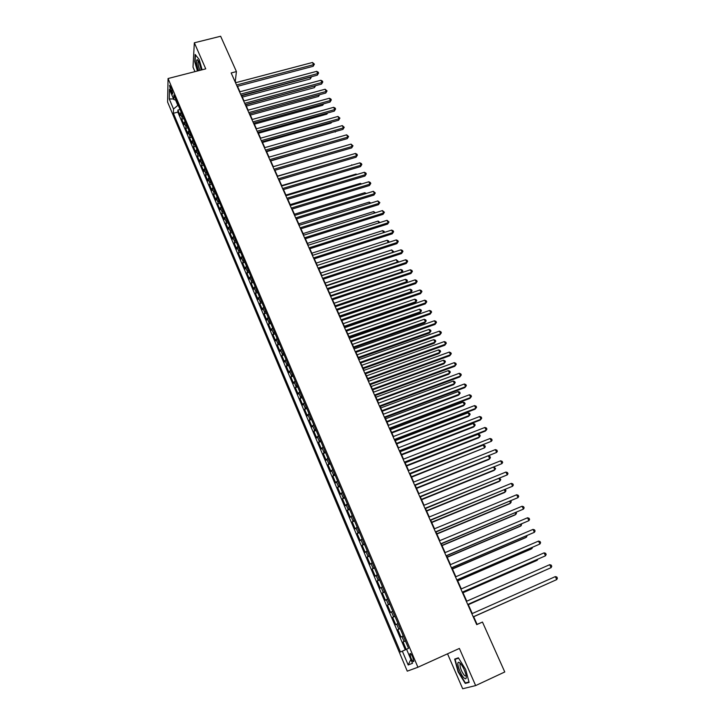 <?xml version="1.0" encoding="UTF-8"?>
<svg xmlns="http://www.w3.org/2000/svg" width="725" height="725" viewBox="0 0 725 725"><rect width="100%" height="100%" fill="white"/><g stroke="black" fill="none" stroke-linecap="round" stroke-linejoin="round"><path stroke-width="1.09" d="M412.779 657.167C411.302 654.013 410.332 652.908 409.888 653.832L410.921 657.928C412.389 661.082 413.359 662.197 413.812 661.272L412.779 657.167M447.533 653.814L462.695 688.75L475.645 685.587L504.772 671.975L482.469 622.059L477.086 624.388L473.652 616.667M167.602 102.08L407.269 671.16L417.917 667.245L168.055 78.536L167.602 102.08M168.055 78.536L205.737 68.857L194.336 42.793L193.004 67.117L194.953 71.621M181.032 111.804L180.217 115.547L177.897 110.055L180.045 109.484M182.591 115.483L181.767 119.208L183.923 118.628M181.767 119.208L184.105 124.727L184.938 121.021M188.872 130.292L188.011 133.953L185.663 128.407L187.82 127.817M192.823 139.626L191.944 143.242L189.578 137.668L191.744 137.07M196.801 149.006L195.895 152.585L193.521 146.976L195.687 146.368M200.807 158.44L199.873 161.974L197.481 156.337L199.656 155.721M204.831 167.928L203.87 171.426L201.468 165.753L203.643 165.137M208.873 177.471L207.894 180.933L205.483 175.223L207.658 174.598M212.951 187.068L211.945 190.485L209.507 184.748L211.691 184.114M217.047 196.729L216.014 200.1L213.567 194.327L215.751 193.684M221.161 206.444L220.11 209.779L217.645 203.97L219.838 203.317M225.303 216.213L224.224 219.503L221.75 213.657L223.943 213.005M229.472 226.046L228.366 229.29L225.883 223.409L228.076 222.747M233.667 235.933L232.535 239.132L230.033 233.223L232.236 232.553M237.891 245.884L236.731 249.038L234.211 243.093L236.413 242.404M242.132 255.889L240.945 258.997L238.407 253.016L240.618 252.327M246.4 265.957L245.186 269.02L242.639 263.003L244.851 262.305M250.696 276.08L249.454 279.107L246.89 273.044L249.11 272.337M255.019 286.275L253.75 289.248L251.167 283.149L253.388 282.433M259.36 296.525L258.064 299.452L255.472 293.317L257.692 292.592M263.737 306.838L262.414 309.711L259.804 303.548L262.033 302.814M268.132 317.215L266.782 320.042L264.154 313.834L266.392 313.091M272.564 327.655L271.177 330.428L268.54 324.193L270.778 323.441M277.022 338.158L275.609 340.886L272.944 334.606L275.192 333.844M281.499 348.725L280.058 351.398L277.385 345.082L279.632 344.312M286.013 359.364L284.535 361.983L281.844 355.631L284.091 354.851M290.544 370.067L289.048 372.632L286.339 366.234L288.586 365.445M295.111 380.833L293.58 383.344L290.852 376.909L293.108 376.112M299.706 391.663L298.147 394.128L295.401 387.648L297.667 386.842M304.328 402.565L302.733 404.967L299.978 398.451L302.243 397.635M308.986 413.54L307.355 415.887L304.582 409.326L306.847 408.501M313.662 424.578L312.004 426.871L309.212 420.273L311.487 419.44M318.375 435.689L316.68 437.918L313.871 431.284L316.145 430.433M323.114 446.863L321.392 449.038L318.565 442.359L320.84 441.507M327.89 458.118L326.132 460.23L323.287 453.506L325.57 452.645M332.684 469.438L330.899 471.495L328.035 464.734L330.319 463.855M337.524 480.829L335.693 482.832L332.811 476.017L335.104 475.138M342.381 492.302L340.523 494.233L337.623 487.381L339.916 486.484M347.275 503.839L345.381 505.715L342.463 498.818L344.765 497.912M352.205 515.457L350.275 517.269L347.338 510.327L349.64 509.412M357.162 527.147L355.196 528.897L352.241 521.909L354.543 520.985M362.147 538.92L360.153 540.596L357.171 533.573L359.482 532.63M367.176 550.764L365.137 552.377L362.138 545.3L364.458 544.348M372.233 562.682L370.158 564.231L367.14 557.108L369.46 556.147M377.317 574.68L375.206 576.167L372.17 568.998L374.499 568.028M382.438 586.761L380.29 588.174L377.236 580.961L379.565 579.982M387.594 598.923L385.41 600.264L382.329 593.005L384.667 592.008M392.787 611.157L390.558 612.435L387.467 605.121L389.796 604.115M398.007 623.482L395.741 624.687L392.633 617.328L394.971 616.304M403.272 635.879L400.961 637.021L397.826 629.608L400.173 628.575M235.888 82.641L235.281 81.282L236.432 71.585L231.166 72.953L476.715 624.642L482.469 622.059M170.647 90.652L172.722 93.987L171.608 88.686L169.532 85.351L170.647 90.652L172.169 90.253M175.604 100.086L177.852 105.397L173.511 109.004L173.384 113.29L400.445 652.02L402.339 651.15L408.184 664.988L412.516 663.293L406.562 649.237L408.547 648.331L173.909 95.02L173.782 99.488L176.139 100.267M173.511 109.004L169.269 98.953L169.478 89.329L173.782 99.488M177.897 110.055L177.824 112.103L405.293 649.836M405.384 640.864L403.064 641.969L406.208 649.419M397.826 629.608L400.109 628.43M392.633 617.328L394.871 616.078M387.467 605.121L389.669 603.807M382.329 593.005L384.495 591.618M377.236 580.961L379.365 579.502M372.17 568.998L374.263 567.476M367.14 557.108L369.188 555.522M362.138 545.3L364.158 543.641M357.171 533.573L359.156 531.842M352.241 521.909L354.181 520.124M347.338 510.327L349.242 508.479M342.463 498.818L344.339 496.906M337.623 487.381L339.463 485.406M332.811 476.017L334.615 473.987M328.035 464.734L329.803 462.632M323.287 453.506L325.017 451.358M318.565 442.359L320.269 440.147M313.871 431.284L315.547 429.01M309.212 420.273L310.853 417.944M304.582 409.326L306.186 406.942M299.978 398.451L301.555 396.013M295.401 387.648L296.951 385.156M290.852 376.909L292.374 374.363M286.339 366.234L287.825 363.633M281.844 355.631L283.303 352.975M277.385 345.082L278.808 342.381M272.944 334.606L274.34 331.851M268.54 324.193L269.908 321.383M264.154 313.834L265.495 310.98M259.804 303.548L261.109 300.639M255.472 293.317L256.75 290.362M251.167 283.149L252.418 280.149M246.89 273.044L248.113 269.999M242.639 263.003L243.836 259.913M238.407 253.016L239.576 249.88M234.211 243.093L235.353 239.903M230.033 233.223L231.148 229.997M225.883 223.409L226.97 220.137M221.75 213.657L222.82 210.341M217.645 203.97L218.687 200.608M213.567 194.327L214.582 190.929M209.507 184.748L210.504 181.304M205.483 175.223L206.444 171.734M201.468 165.753L202.411 162.228M197.481 156.337L198.405 152.767M193.521 146.976L194.418 143.369M189.578 137.668L190.448 134.016M185.663 128.407L186.506 124.727M194.336 42.793L220.636 36.25L236.432 71.585M475.645 685.587L459.387 648.44L417.917 667.245M472.265 613.549L468.16 604.324M466.764 601.197L462.704 592.071M461.299 588.927L457.285 579.9M455.871 576.737L451.902 567.811M450.488 564.63L446.546 555.794M445.132 552.604L441.235 543.859M439.812 540.651L435.961 532.005M434.52 528.779L430.713 520.224M429.272 516.988L425.502 508.524M424.053 505.271L420.328 496.888M418.869 493.625L415.18 485.342M413.721 482.062L410.069 473.86M408.601 470.57L404.994 462.45M403.517 459.152L399.946 451.122M398.469 447.805L394.935 439.858M393.448 436.532L389.95 428.674M388.464 425.33L385.002 417.555M383.507 414.192L380.081 406.507M378.577 403.136L375.197 395.524M373.683 392.143L370.33 384.612M368.826 381.223L365.509 373.774M363.995 370.366L360.706 362.998M359.192 359.582L355.939 352.287M354.416 348.861L351.199 341.647M349.677 338.203L346.496 331.062M344.955 327.618L341.81 320.559M340.27 317.097L337.161 310.11M335.621 306.639L332.539 299.724M330.99 296.244L327.945 289.402M326.386 285.913L323.377 279.143M321.818 275.645L318.837 268.948M317.278 265.441L314.324 258.816M312.756 255.291L309.838 248.738M308.27 245.213L305.379 238.724M303.811 235.19L300.947 228.774M299.371 225.23L296.543 218.877M294.966 215.325L292.166 209.045M290.58 205.483L287.816 199.266M286.221 195.696L283.484 189.542M281.889 185.972L279.179 179.882M277.584 176.293L274.911 170.275M273.307 166.687L270.652 160.733M269.048 157.126L266.428 151.235M264.824 147.628L262.223 141.801M260.619 138.176L258.046 132.412M256.433 128.787L253.895 123.087M252.273 119.453L249.763 113.807M248.14 110.173L245.657 104.59M244.035 100.938L241.579 95.419M239.948 91.767L237.519 86.302M177.824 112.103L173.384 113.29M403.064 641.969L405.411 640.927M402.339 651.15L406.571 649.256M173.565 98.972L169.269 98.953M408.184 664.988L410.867 659.406M202.139 69.781L199.157 59.432L195.161 54.475L194.744 61.77L197.408 70.996M469.12 682.415L465.658 669.483L458.381 657.802L454.666 659.107L458.073 671.785L465.242 683.421L469.12 682.415M467.543 682.352L465.242 683.421M237.148 86.402L313.155 66.301L313.526 64.688L236.531 85.015M312.475 62.477L314.405 64.162L313.526 64.688L312.475 62.477L235.516 82.741M314.405 64.162L313.155 66.301M242.331 97.123L310.291 78.916L310.472 76.995M241.742 95.791L311.514 76.832L310.291 78.916M201.296 69.99L199.176 62.441L197.336 59.595C195.795 60.229 196.203 63.927 198.559 70.697M198.46 61L198.079 61.308C197.735 63.238 198.251 66.011 199.656 69.618L199.982 70.334M197.689 70.923L195.07 61.87L195.478 54.864M460.049 663.058L458.762 662.297C455.889 661.617 460.266 674.622 464.054 678.002C465.948 679.615 466.628 678.718 466.075 675.31C464.779 670.208 462.777 666.121 460.049 663.058M460.783 663.855L459.967 664.463C460.13 668.232 461.68 671.984 464.616 675.709L466.184 675.936M469.002 681.971L465.368 682.923L458.417 671.649L455.11 659.351L458.59 658.146M458.408 657.856L455.11 659.351M241.208 95.519L317.342 75.164L317.722 73.569L240.6 94.15M316.671 71.34L318.175 72.147L318.592 73.035L317.722 73.569L316.671 71.34L239.576 91.867M318.592 73.035L317.342 75.164M245.286 104.69L321.547 84.073L321.936 82.496L244.688 103.34M320.876 80.258L322.389 81.055L322.806 81.952L321.936 82.496L320.876 80.258L243.663 101.038M322.806 81.952L321.547 84.073M249.391 113.907L325.779 93.036L326.178 91.477L248.802 112.583M325.117 89.229L327.048 90.915L326.178 91.477L325.117 89.229L247.769 110.273M327.048 90.915L325.779 93.036M253.523 123.187L330.038 102.053L330.446 100.512L252.943 121.882M329.377 98.247L330.881 99.026L331.307 99.932L330.446 100.512L329.377 98.247L251.901 119.552M331.307 99.932L330.038 102.053M246.328 106.077L314.396 87.653L314.668 85.931M245.739 104.772L315.321 85.758M315.593 85.686L314.396 87.653M250.333 115.094L318.52 96.434L318.891 94.921M319.662 94.712L318.52 96.434M254.375 124.156L322.661 105.27L322.987 104.001M323.749 103.793L322.661 105.27M258.426 133.273L326.83 114.151L327.102 113.136M327.709 112.964L326.83 114.151M257.674 132.521L334.316 111.115L334.733 109.593L257.103 131.234M333.654 107.318L335.167 108.088L335.593 109.004L334.733 109.593L333.654 107.318L256.061 128.896M335.593 109.004L334.316 111.115M262.513 142.435L331.017 123.087L331.234 122.317M331.688 122.19L331.017 123.087M261.852 141.901L338.611 120.232L339.046 118.728L261.29 140.641M337.968 116.435L339.907 118.121L339.046 118.728L337.968 116.435L260.239 138.285M339.907 118.121L338.611 120.232M266.619 151.661L335.376 131.56M335.675 131.479L335.24 132.068M266.057 151.344L342.943 129.403L343.387 127.908L265.504 150.102M342.3 125.606L344.239 127.292L343.387 127.908L342.3 125.606L264.444 147.728M344.239 127.292L342.943 129.403M270.742 160.932L339.545 140.858M270.28 160.841L347.293 138.629L347.746 137.152L269.736 159.618M346.659 134.832L348.607 136.517L347.746 137.152L346.659 134.832L268.676 157.234M348.607 136.517L347.293 138.629M274.53 170.384L351.67 147.9L352.142 146.441L273.996 169.188M351.036 144.112L352.993 145.797L352.142 146.441L351.036 144.112L272.926 166.795M352.993 145.797L351.67 147.9M347.474 155.784L277.512 176.13M278.808 179.999L356.075 157.225L356.555 155.784L278.282 178.821M355.449 153.446L356.954 154.189L357.398 155.132L356.555 155.784L355.449 153.446L277.213 176.411M357.398 155.132L356.075 157.225M351.888 165.2L281.717 185.573M351.707 164.811L352.278 165.092M283.103 189.66L360.506 166.605L360.996 165.191L282.596 188.509M359.881 162.835L361.394 163.569L361.838 164.512L360.996 165.191L359.881 162.835L281.517 186.08M361.838 164.512L360.506 166.605M356.337 174.671L356.048 174.054L285.94 195.061M356.048 174.054L356.945 174.489M287.435 199.384L364.956 176.048L365.463 174.643L286.928 198.251M364.34 172.269L365.853 173.003L366.297 173.955L365.463 174.643L364.34 172.269L285.84 195.804M366.297 173.955L364.956 176.048M360.814 184.195L360.416 183.352L290.19 204.613M360.416 183.352L361.648 183.942M365.309 193.774L364.802 192.705L294.468 214.219M364.802 192.705L366.324 193.466M369.832 203.417L369.215 202.103L298.772 223.88M369.215 202.103L370.847 203.1M291.785 209.163L369.433 185.537L369.949 184.15L291.296 208.048M368.826 181.767L370.339 182.501L370.783 183.452L369.949 184.15L368.826 181.767L290.199 205.592M370.783 183.452L369.433 185.537M296.163 218.995L373.946 195.079L374.472 193.711L295.682 217.908M373.339 191.318L375.305 192.995L374.472 193.711L373.339 191.318L294.586 215.443M375.305 192.995L373.946 195.079M300.567 228.892L378.477 204.686L379.012 203.335L300.096 227.831M377.879 200.925L379.846 202.601L379.012 203.335L377.879 200.925L298.99 225.348M379.846 202.601L378.477 204.686M374.39 213.105L373.656 211.564L303.095 233.595M373.656 211.564L375.396 212.788M304.998 238.842L383.036 214.337L383.588 213.014L304.536 237.809M382.438 210.585L384.413 212.271L383.588 213.014L382.438 210.585L303.422 235.308M384.413 212.271L383.036 214.337M378.967 222.856L378.124 221.071L307.454 243.373M378.124 221.071L379.982 222.539M309.457 248.856L387.621 224.052L388.183 222.747L309.004 247.85M387.032 220.309L389.008 221.986L388.183 222.747L387.032 220.309L307.889 245.331M389.008 221.986L387.621 224.052M383.57 232.671L382.619 230.641L311.832 253.206M382.619 230.641L384.105 231.32L384.513 232.362M313.943 258.934L392.234 233.831L392.805 232.544L313.499 257.946M391.645 230.088L393.158 230.786L393.621 231.764L392.805 232.544L391.645 230.088L312.375 255.417M393.621 231.764L392.234 233.831M388.201 242.531L387.132 240.256L316.236 263.103M387.132 240.256L388.627 240.936L388.89 242.313M389.08 241.896L388.518 242.431M318.456 269.075L396.874 243.654L397.463 242.386L318.021 268.105M396.294 239.921L397.808 240.609L398.27 241.597L397.463 242.386L396.294 239.921L316.888 265.558M398.27 241.597L396.874 243.654M321.773 275.545L392.814 252.363L391.681 249.935L320.658 273.044M392.76 252.49L393.621 251.575L393.167 252.363M391.681 249.935L393.621 251.575M322.997 279.27L401.541 253.542L402.139 252.3L322.58 278.327M400.97 249.817L402.484 250.497L402.946 251.484L402.139 252.3L400.97 249.817L321.438 275.772M402.946 251.484L401.541 253.542M326.241 285.568L397.4 262.106L396.249 259.668L325.117 283.058M397.173 262.568L398.197 261.308L397.436 262.477M396.249 259.668L398.197 261.308M327.555 289.529L406.236 263.492L406.852 262.269L327.156 288.613M405.665 259.767L407.178 260.438L407.649 261.444L406.852 262.269L405.665 259.767L326.005 286.04M407.649 261.444L406.236 263.492M330.727 295.655L402.003 271.911L400.843 269.455L329.603 293.127M401.596 272.709L402.792 271.096L401.722 272.673M400.843 269.455L402.339 270.108L402.792 271.096M332.15 299.851L410.957 273.497L411.583 272.292L331.76 298.963M410.395 269.782L411.909 270.443L412.389 271.449L411.583 272.292L410.395 269.782L330.609 296.371M412.389 271.449L410.957 273.497M335.24 305.796L406.625 281.78L405.465 279.306L334.107 303.258M406.027 282.922L407.423 280.938L406.036 282.922M405.465 279.306L406.961 279.95L407.423 280.938M336.781 310.237L415.706 283.566L416.349 282.378L336.391 309.376M415.153 279.85L416.667 280.512L417.147 281.517L416.349 282.378L415.153 279.85L335.231 306.766M417.147 281.517L415.706 283.566M341.43 320.686L420.482 293.688L421.143 292.528L341.058 319.852M419.938 289.982L421.452 290.634L421.932 291.649L421.143 292.528L419.938 289.982L339.889 317.224M421.932 291.649L420.482 293.688M346.106 331.198L425.294 303.875L425.965 302.733L345.743 330.392M424.759 300.177L426.273 300.821L426.753 301.845L425.965 302.733L424.759 300.177L344.574 327.754M426.753 301.845L425.294 303.875M340.152 316.825L410.667 292.837L411.283 291.695L410.123 289.212L338.647 313.445M339.789 316L411.283 291.695L412.072 290.843L410.667 292.837M410.123 289.212L411.61 289.846L412.072 290.843M344.71 327.066L415.343 302.796L415.969 301.673L414.8 299.171L343.215 323.694M344.357 326.268L415.969 301.673L416.757 300.803L415.343 302.796M414.8 299.171L416.286 299.806L416.757 300.803M349.296 337.37L420.038 312.81L420.681 311.714L419.503 309.194L347.801 334.007M348.952 336.599L420.681 311.714L421.47 310.826L420.038 312.81M419.503 309.194L420.998 309.82L421.47 310.826M350.818 341.774L430.133 314.124L430.813 313.01L350.465 340.995M429.599 310.436L431.112 311.07L431.602 312.094L430.813 313.01L429.599 310.436L349.287 338.339M431.602 312.094L430.133 314.124M353.918 347.737L424.768 322.888L425.43 321.809L424.243 319.281L352.423 344.384M353.583 346.985L425.43 321.809L426.2 320.903L424.768 322.888M424.243 319.281L425.729 319.897L426.2 320.903M355.549 352.423L435 324.438L435.698 323.341L355.214 351.67M434.474 320.749L435.988 321.383L436.477 322.417L435.698 323.341L434.474 320.749L354.027 348.997M436.477 322.417L435 324.438M358.558 358.159L429.526 333.02L430.197 331.968L429.001 329.422L357.072 354.824M358.241 357.443L430.197 331.968L430.967 331.044L429.526 333.02M429.001 329.422L430.487 330.029L430.967 331.044M360.316 363.134L439.894 334.805L440.61 333.736L359.999 362.409M439.377 331.126L440.891 331.751L441.38 332.793L440.61 333.736L439.377 331.126L358.803 359.718M441.38 332.793L439.894 334.805M363.225 368.653L434.311 343.215L434.991 342.182L433.795 339.626L361.748 365.327M362.917 367.956L434.991 342.182L435.761 341.248L434.311 343.215M433.795 339.626L435.281 340.224L435.761 341.248M365.119 373.91L444.815 345.245L445.549 344.194L364.811 373.212M444.307 341.575L445.821 342.191L446.319 343.233L445.549 344.194L444.307 341.575L363.606 370.502M446.319 343.233L444.815 345.245M367.928 379.211L439.123 353.474L439.821 352.459L438.607 349.885L366.451 375.894M367.629 378.541L439.821 352.459L440.583 351.507L439.123 353.474M438.607 349.885L440.102 350.483L440.583 351.507M369.94 384.757L449.772 355.748L450.515 354.715L369.65 384.087M449.273 352.078L450.787 352.685L451.285 353.737L450.515 354.715L449.273 352.078L368.436 381.359M451.285 353.737L449.772 355.748M374.798 395.669L454.765 366.306L455.517 365.309L374.517 395.025M454.267 362.654L455.78 363.252L456.279 364.312L455.517 365.309L454.267 362.654L373.293 392.288M456.279 364.312L454.765 366.306M379.692 406.653L459.777 376.937L460.547 375.958L379.42 406.036M459.288 373.293L460.801 373.882L461.308 374.943L460.547 375.958L459.288 373.293L378.187 403.281M372.659 389.833L443.963 363.787L444.679 362.799L443.455 360.207L371.182 386.525M372.369 389.189L444.679 362.799L445.431 361.829L443.963 363.787M443.455 360.207L444.951 360.796L445.431 361.829M377.417 400.517L448.829 374.173L449.563 373.203L448.34 370.593L375.949 397.218M377.145 399.901L449.563 373.203L450.316 372.215L448.829 374.173M448.34 370.593L449.826 371.173L450.316 372.215M382.202 411.265L453.732 384.612L454.475 383.67L453.243 381.051L380.734 407.976M381.939 410.676L454.475 383.67L455.228 382.664L454.729 381.622L453.243 381.051M384.603 417.7L464.825 387.63L465.613 386.679L384.35 417.12M464.344 383.987L465.858 384.576L466.365 385.646L465.613 386.679L464.344 383.987L383.117 414.337M387.014 422.077L458.662 395.116L459.414 394.201L458.182 391.563L385.555 418.805M386.769 421.524L459.414 394.201L460.167 393.177L459.668 392.125L458.182 391.563M389.561 428.819L469.909 398.397L470.706 397.463L389.316 428.267M469.428 394.763L470.942 395.333L471.458 396.412L470.706 397.463L469.428 394.763L388.065 425.475M391.862 432.961L463.619 405.683L464.39 404.795L463.148 402.139L390.413 429.708M391.627 432.435L464.39 404.795L465.133 403.752L464.634 402.692L463.148 402.139M394.536 440.012L475.011 409.226L475.836 408.32L394.309 439.495M474.549 405.592L476.062 406.163L476.579 407.251L475.836 408.32L474.549 405.592L393.059 436.677M396.738 443.917L468.613 416.322L469.392 415.443L468.142 412.779L395.288 440.664M396.521 443.419L469.392 415.443L470.135 414.392L469.628 413.322L468.142 412.779M399.548 451.276L480.158 420.119L480.992 419.24L399.33 450.787M479.696 416.503L481.21 417.056L481.726 418.153L480.992 419.24L479.696 416.503L398.07 447.95M401.641 454.938L473.624 427.016L474.431 426.173L473.171 423.482L400.2 451.702M401.433 454.466L474.431 426.173L475.165 425.095L474.657 424.025L473.171 423.482M404.595 462.604L485.333 431.085L486.185 430.224L404.396 462.151M484.88 427.469L486.393 428.022L486.919 429.118L486.185 430.224L484.88 427.469L403.127 459.306M406.58 466.021L478.681 437.782L479.497 436.958L478.228 434.257L405.148 462.804M406.39 465.586L479.497 436.958L480.222 435.861L479.714 434.782L478.228 434.257M409.67 474.014L491.405 441.28L409.48 473.588M490.1 438.507L491.613 439.051L492.13 440.157L491.405 441.28L490.1 438.507L408.211 470.724M411.546 477.186L484.59 447.814L483.312 445.096L410.123 473.969M411.365 476.778L484.59 447.814L485.315 446.7L484.808 445.612L483.312 445.096M414.782 485.496L496.661 452.409L414.609 485.107M495.347 449.618L496.861 450.153L497.386 451.267L496.661 452.409L495.347 449.618L413.322 482.216M416.549 488.414L488.877 459.505L489.719 458.735L488.496 456.116M416.377 488.034L489.719 458.735L490.435 457.602L489.928 456.514L488.632 456.061M419.929 497.051L501.954 463.61L419.766 496.688M500.622 460.801L502.135 461.317L502.67 462.441L501.954 463.61L500.622 460.801L418.47 493.788M421.578 499.715L494.015 470.471L494.876 469.718L493.752 467.326M421.424 499.362L494.876 469.718L495.592 468.577L494.16 467.163M425.104 508.678L507.273 474.875L424.959 508.352M505.941 472.048L507.455 472.564L507.989 473.688L507.273 474.875L505.941 472.048L423.654 505.434M426.644 511.08L499.19 481.5L500.069 480.784L499.045 478.6M426.499 510.772L500.069 480.784L500.776 479.615L499.724 478.328M430.315 520.387L512.629 486.212L430.179 520.088M511.288 483.376L512.802 483.874L513.336 485.007L512.629 486.212L511.288 483.376L428.874 517.152M431.737 522.526L504.401 492.601L505.298 491.903L504.373 489.946M431.611 522.245L505.298 491.903L505.996 490.716L505.325 489.556M435.562 532.168L518.022 497.631L435.444 531.905M516.671 494.767L518.185 495.257L518.719 496.398L518.022 497.631L516.671 494.767L434.121 528.942M436.867 534.044L509.639 503.766L510.554 503.105L509.738 501.365M436.749 533.79L510.554 503.105L511.252 501.89L510.799 500.93M440.836 544.031L523.45 509.113L440.737 543.804M522.091 506.231L523.595 506.721L524.139 507.862L523.45 509.113L522.091 506.231L439.404 540.823M442.023 545.626L514.913 515.013L515.847 514.369L515.14 512.865M441.924 545.418L515.847 514.369L516.535 513.137L516.191 512.421M446.147 555.966L528.906 520.668L446.065 555.776M527.537 517.777L529.051 518.248L529.594 519.408L528.906 520.668L527.537 517.777L444.724 552.767M447.216 557.298L520.224 526.314L521.166 525.707L520.568 524.429M447.135 557.108L521.166 525.707L521.628 523.976M451.494 567.983L534.397 532.304L451.43 567.82M533.02 529.386L534.533 529.857L535.086 531.017L534.397 532.304L533.02 529.386L450.08 564.802M452.445 569.034L525.562 537.696L526.522 537.107L526.033 536.074M452.373 568.88L526.522 537.107L527.093 535.612M456.877 580.072L539.935 544.013L456.822 579.955M538.548 541.077L540.053 541.53L540.605 542.708L539.935 544.013L538.548 541.077L455.472 576.91M457.702 580.852L530.936 549.151L531.914 548.589L531.534 547.783M457.656 580.734L531.914 548.589L532.567 547.339M462.296 592.252L545.499 555.803L462.26 592.162M544.103 552.849L545.608 553.284L546.17 554.471L545.499 555.803L544.103 552.849L460.901 589.099M462.994 592.742L536.346 560.679L537.334 560.144L537.071 559.582M462.958 592.66L537.334 560.144L537.787 559.265M467.752 604.505L551.1 567.657L467.734 604.46M549.695 564.684L551.199 565.119L551.761 566.307L551.1 567.657L549.695 564.684L466.365 601.378M468.323 604.704L542.644 571.445M468.305 604.659L543.043 571.273M555.323 576.611L556.836 577.028L557.398 578.224L556.737 579.601L473.244 616.83L556.737 579.601L555.323 576.611L471.857 613.731M548.345 583.353L473.688 616.739L548.254 583.398M181.857 116.988L180.308 113.308M404.052 641.489L401.949 636.514M398.795 629.073L396.702 624.134M393.575 616.748L391.491 611.837M388.382 604.496L386.316 599.62M383.235 592.325L381.178 587.486M378.115 580.245L376.076 575.433M373.022 568.237L371.001 563.452M367.974 556.302L365.953 551.553M362.944 544.448L360.95 539.726M357.96 532.676L355.975 527.981M353.002 520.976L351.027 516.318M348.082 509.349L346.115 504.718M343.188 497.803L341.239 493.199M338.321 486.321L336.391 481.753M333.491 474.92L331.57 470.38M328.697 463.592L326.785 459.079M323.921 452.327L322.027 447.842M319.181 441.144L317.296 436.686M314.478 430.025L312.602 425.593M309.792 418.978L307.926 414.573M305.143 407.994L303.286 403.626M300.522 397.083L298.682 392.742M295.927 386.244L294.096 381.93M291.359 375.468L289.547 371.173M286.828 364.757L285.016 360.497M282.315 354.117L280.521 349.876M277.838 343.541L276.053 339.327M273.379 333.029L271.612 328.842M268.957 322.58L267.19 318.42M264.553 312.194L262.803 308.053M260.184 301.872L258.444 297.757M255.834 291.613L254.103 287.526M251.521 281.409L249.799 277.349M247.225 271.277L245.512 267.235M242.957 261.199L241.253 257.185M238.706 251.185L237.021 247.189M234.492 241.226L232.816 237.256M230.296 231.329L228.629 227.387M226.127 221.488L224.469 217.573M221.986 211.709L220.337 207.812M217.872 201.985L216.231 198.115M213.775 192.324L212.144 188.473M209.706 182.709L208.084 178.885M205.655 173.157L204.042 169.351M201.632 163.66L200.028 159.881M197.635 154.217L196.04 150.456M193.657 144.828L192.071 141.094M189.705 135.493L188.128 131.778M185.772 126.213L184.204 122.516M172.668 92.383L171.508 92.682M410.522 653.542L409.888 653.832M198.17 60.519L197.336 59.595M198.568 61.19L198.079 61.308M460.611 663.819L458.762 662.297M460.919 664.028L459.967 664.463"/></g></svg>
